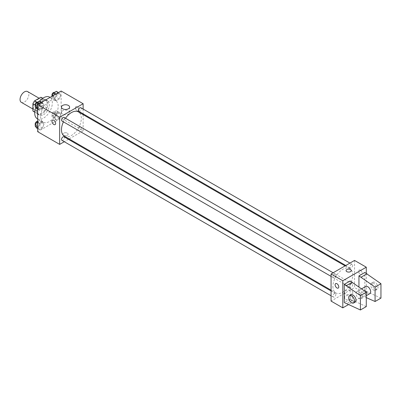 <?xml version="1.0" encoding="UTF-8"?>
<svg xmlns="http://www.w3.org/2000/svg" width="401" height="401" viewBox="0 0 401 401"><rect width="100%" height="100%" fill="white"/><g stroke="black" fill="none" stroke-linecap="round" stroke-linejoin="round"><path stroke-width="0.3" stroke-dasharray="2 1.5" d="M21.338 102.345A6.226 3.594 120 0 0 27.564 98.751A6.226 3.594 120 0 0 27.564 91.563M33.253 107.117A6.226 3.594 120 0 0 34.541 109.969A6.226 3.594 120 0 0 40.767 106.375A6.226 3.594 120 0 0 40.767 99.187A6.226 3.594 120 0 0 35.97 100.851A6.226 3.594 120 0 0 33.253 107.117M42.421 98.26L42.421 105.388A8.035 4.637 120 0 1 40.742 108.3L45.143 110.841A8.035 4.637 120 0 0 46.822 107.929L46.822 100.801L42.421 98.26A8.035 4.637 120 0 0 41.674 97.618M40.742 108.3L34.566 111.864A8.035 4.637 120 0 1 33.639 111.533M45.143 110.841L38.967 114.405L34.566 111.864M34.767 111.979L37.288 113.438L37.288 106.305L35.148 105.072M37.288 113.438A8.035 4.637 120 0 0 38.04 114.074A8.035 4.637 120 0 0 38.967 114.405M46.822 100.801A8.035 4.637 120 0 0 46.075 100.16A8.035 4.637 120 0 0 45.143 99.829L42.621 98.375M37.288 106.305A8.035 4.637 120 0 1 38.967 103.393L45.143 99.829M42.055 113.894A8.301 4.792 -60 0 1 37.905 114.305A8.301 4.792 -60 0 1 37.905 104.721A8.301 4.792 -60 0 1 46.205 99.929A8.301 4.792 -60 0 1 47.478 106.581A8.301 4.792 -60 0 1 42.055 113.894M43.524 114.741A8.301 4.792 120 0 0 48.947 107.428A8.301 4.792 120 0 0 47.674 100.776A8.301 4.792 120 0 0 41.278 103.002A8.301 4.792 120 0 0 37.654 111.353A8.301 4.792 120 0 0 39.373 115.152A8.301 4.792 120 0 0 43.524 114.741M38.967 103.393L36.832 102.16M46.822 107.929L42.421 105.388M37.298 118.746A12.446 7.188 120 0 0 49.749 111.558A12.446 7.188 120 0 0 49.749 97.182M39.664 101.057A12.446 7.188 120 0 0 35.804 107.528M40.591 116.435A12.446 7.188 120 0 0 43.168 122.135A12.446 7.188 120 0 0 55.614 114.947A12.446 7.188 120 0 0 55.614 100.571A12.446 7.188 120 0 0 46.025 103.909A12.446 7.188 120 0 0 40.591 116.435M60.746 114.486L59.268 118.305L56.3 120.019L54.817 117.909L56.3 114.09L59.268 112.375L60.746 114.486L59.268 118.305L56.3 120.019L54.817 117.909L56.3 114.09L59.268 112.375L60.746 114.486L57.814 112.791L56.33 116.611L53.368 118.325L51.884 116.215L53.368 112.395L56.33 110.681L57.814 112.791M60.746 95.107L59.268 98.927L56.3 100.636L54.817 98.531L56.3 94.711L59.268 92.997L60.746 95.107L59.268 98.927L56.3 100.636L54.817 98.531L56.3 94.711L59.268 92.997L60.746 95.107L57.814 93.413L56.33 97.232L53.368 98.942L51.884 96.836L52.12 96.225M61.127 91.022L61.127 118.13L37.654 131.683M43.965 124.175L42.481 127.994L39.519 129.708L38.035 127.598L39.519 123.779L42.481 122.069L43.965 124.175L42.481 127.994L39.519 129.708L38.035 127.598L39.519 123.779L42.481 122.069L43.965 124.175L41.032 122.48L39.549 126.3L36.581 128.014M43.965 104.796L42.481 108.616L39.519 110.33L38.035 108.22L39.519 104.4L42.481 102.686L43.965 104.796L42.481 108.616L39.519 110.33L38.035 108.22L39.519 104.4L42.481 102.686L43.965 104.796L41.032 103.102L39.549 106.922L36.581 108.636M83.132 114.641L83.132 130.836L61.127 118.13M83.132 130.836L69.107 138.931M68.426 139.327L64.275 141.723M63.694 135.282A2.591 1.499 0 0 0 66.521 135.603A2.591 1.499 0 0 0 68.125 134.22A2.591 1.499 0 0 0 65.528 132.726A2.591 1.499 0 0 0 62.937 134.22A2.591 1.499 0 0 0 63.694 135.282A2.591 1.499 0 0 0 66.521 135.603A2.591 1.499 0 0 0 68.125 134.22A2.591 1.499 0 0 0 65.528 132.721A2.591 1.499 0 0 0 62.937 134.22A2.591 1.499 0 0 0 63.694 135.277M64.386 136.205A14.025 8.095 120 0 0 78.411 128.104A14.025 8.095 120 0 0 78.411 111.909M65.498 118.255A14.025 8.095 120 0 0 63.423 121.849M83.132 109.057L83.132 113.849M78.751 111.318A2.075 1.198 120 0 0 80.827 110.12A2.075 1.198 120 0 0 80.827 107.724M78.32 129.749A2.075 1.198 120 0 0 78.751 130.701A2.075 1.198 120 0 0 80.827 129.503A2.075 1.198 120 0 0 80.827 127.107A2.075 1.198 120 0 0 79.228 127.663A2.075 1.198 120 0 0 78.32 129.749M61.97 140.39A2.075 1.198 120 0 0 64.045 139.192A2.075 1.198 120 0 0 64.045 136.796M64.045 117.418A2.075 1.198 -60 0 1 64.471 118.365A2.075 1.198 -60 0 1 63.569 120.455A2.075 1.198 -60 0 1 61.97 121.012M75.433 107.754A2.591 1.499 -120 0 0 76.566 110.36A2.591 1.499 -120 0 0 78.561 111.057A2.591 1.499 -120 0 0 78.561 108.064A2.591 1.499 -120 0 0 75.969 106.566A2.591 1.499 -120 0 0 75.433 107.754A2.591 1.499 -120 0 0 76.561 110.365A2.591 1.499 -120 0 0 78.561 111.057A2.591 1.499 -120 0 0 78.561 108.064A2.591 1.499 -120 0 0 75.969 106.566A2.591 1.499 -120 0 0 75.433 107.754M52.496 120.115L52.496 120.12A2.591 1.499 60 0 1 54.496 120.811A2.591 1.499 60 0 1 55.629 123.423A2.591 1.499 60 0 1 55.092 124.611L55.087 124.611M62.646 114.135A4.08 2.356 180 0 1 61.448 112.47A4.08 2.356 180 0 1 65.528 110.115A4.08 2.356 180 0 1 69.609 112.47A4.08 2.356 180 0 1 67.092 114.646A4.08 2.356 180 0 1 62.646 114.135M332.89 286.479A14.025 8.095 120 0 0 335.792 292.9A14.025 8.095 120 0 0 349.817 284.8A14.025 8.095 120 0 0 349.817 268.61A14.025 8.095 120 0 0 339.01 272.364A14.025 8.095 120 0 0 332.89 286.479M335.883 275.061A2.075 1.198 -60 0 1 334.975 277.151A2.075 1.198 -60 0 1 333.376 277.708A2.075 1.198 -60 0 1 333.376 275.312A2.075 1.198 -60 0 1 335.452 274.114A2.075 1.198 -60 0 1 335.883 275.061M349.732 286.444A2.075 1.198 120 0 0 350.158 287.397A2.075 1.198 120 0 0 352.233 286.199A2.075 1.198 120 0 0 352.233 283.803A2.075 1.198 120 0 0 350.634 284.359A2.075 1.198 120 0 0 349.732 286.444M332.945 296.133A2.075 1.198 120 0 0 333.376 297.086A2.075 1.198 120 0 0 335.452 295.888A2.075 1.198 120 0 0 335.452 293.492A2.075 1.198 120 0 0 333.853 294.048A2.075 1.198 120 0 0 332.945 296.133M349.732 267.066A2.075 1.198 120 0 0 350.158 268.018A2.075 1.198 120 0 0 352.233 266.82A2.075 1.198 120 0 0 352.233 264.424A2.075 1.198 120 0 0 350.634 264.976A2.075 1.198 120 0 0 349.732 267.066M354.544 260.424L354.544 287.532L331.071 301.081M345.787 299.362A4.08 2.356 0 0 0 350.233 299.873A4.08 2.356 0 0 0 352.755 297.692A4.08 2.356 0 0 0 348.675 295.337A4.08 2.356 0 0 0 344.594 297.692A4.08 2.356 0 0 0 345.787 299.362M366.278 273.342L366.278 294.304L354.544 287.532M366.278 294.304L348.344 304.66M345.787 294.008A4.08 2.356 180 0 1 344.594 292.339A4.08 2.356 180 0 1 348.675 289.988A4.08 2.356 180 0 1 352.755 292.339A4.08 2.356 180 0 1 350.233 294.519A4.08 2.356 180 0 1 345.787 294.008M360.409 270.169A2.591 1.499 -120 0 0 359.116 270.038A2.591 1.499 -120 0 0 359.116 273.031A2.591 1.499 -120 0 0 361.707 274.53A2.591 1.499 -120 0 0 362.103 272.449A2.591 1.499 -120 0 0 360.409 270.169A2.591 1.499 60 0 1 362.103 272.454A2.591 1.499 60 0 1 361.707 274.53A2.591 1.499 60 0 1 359.116 273.031A2.591 1.499 60 0 1 359.116 270.038A2.591 1.499 60 0 1 360.409 270.169M346.083 270.59L346.083 270.59A2.591 1.499 0 0 0 347.682 271.973A2.591 1.499 0 0 0 350.509 271.647A2.591 1.499 0 0 0 351.266 270.59L351.266 270.59M338.233 288.083L338.233 288.083A2.591 1.499 -120 0 0 338.233 285.086A2.591 1.499 -120 0 0 335.642 283.587L335.642 283.587M366.278 306.59L350.143 299.176L350.143 280.966M350.143 299.176L344.274 302.565M380.95 298.118L364.81 290.705L358.945 294.093L358.945 286.951M364.81 290.705L364.81 272.495M365.672 286.479A4.15 2.396 -120 0 0 364.81 288.379A4.15 2.396 -120 0 0 366.624 292.555A4.15 2.396 -120 0 0 369.822 293.662M358.945 294.093L366.278 297.627M356.008 293.457A4.15 2.396 60 0 1 356.87 291.557A4.15 2.396 60 0 1 360.068 292.67A4.15 2.396 60 0 1 361.877 296.845A4.15 2.396 60 0 1 361.02 298.745A4.15 2.396 60 0 1 357.822 297.637A4.15 2.396 60 0 1 356.008 293.457M355.151 302.133A4.15 2.396 60 0 1 353.075 301.928A4.15 2.396 60 0 1 350.364 298.274A4.15 2.396 60 0 1 351 294.946M376.549 288.379A4.15 2.396 60 0 1 375.687 290.279A4.15 2.396 60 0 1 373.617 290.073A4.15 2.396 60 0 1 370.905 286.414A4.15 2.396 60 0 1 371.542 283.091A4.15 2.396 60 0 1 374.74 284.199A4.15 2.396 60 0 1 376.549 288.379M375.08 289.226A4.15 2.396 -120 0 0 377.156 289.432A4.15 2.396 -120 0 0 377.156 284.64A4.15 2.396 -120 0 0 373.005 282.244A4.15 2.396 -120 0 0 372.369 285.567A4.15 2.396 -120 0 0 375.08 289.226M367.015 291.978L361.146 295.367M352.344 300.449L346.474 303.833M39.549 100.992L41.032 103.102M36.596 105.658A2.075 1.198 120 0 0 37.027 106.611A2.075 1.198 120 0 0 39.103 105.413A2.075 1.198 120 0 0 39.103 103.017A2.075 1.198 120 0 0 37.504 103.573A2.075 1.198 120 0 0 36.596 105.658M42.481 108.616L39.549 106.922M39.519 110.33L37.654 109.252M38.035 108.22L37.654 107.999M39.519 104.4L38.742 103.949M42.481 102.686L41.704 102.24M35.433 105.669A2.075 1.198 120 0 0 35.564 105.764A2.075 1.198 120 0 0 37.634 104.566A2.075 1.198 120 0 0 37.634 102.17A2.075 1.198 120 0 0 37.569 102.135M56.33 91.303L57.814 93.413M53.383 95.969A2.075 1.198 120 0 0 53.809 96.922A2.075 1.198 120 0 0 55.884 95.724A2.075 1.198 120 0 0 55.884 93.328A2.075 1.198 120 0 0 54.285 93.884A2.075 1.198 120 0 0 53.383 95.969M59.268 98.927L56.33 97.232M56.3 100.636L53.368 98.942M54.817 98.531L51.884 96.836M56.3 94.711L55.523 94.26M59.268 92.997L58.486 92.551M52.215 95.979A2.075 1.198 120 0 0 52.346 96.075A2.075 1.198 120 0 0 54.421 94.877A2.075 1.198 120 0 0 54.421 92.481A2.075 1.198 120 0 0 54.351 92.446M37.654 121.468L39.549 120.375L41.032 122.48M36.596 125.042A2.075 1.198 120 0 0 37.027 125.989A2.075 1.198 120 0 0 39.103 124.791A2.075 1.198 120 0 0 39.103 122.395A2.075 1.198 120 0 0 37.504 122.952A2.075 1.198 120 0 0 36.596 125.042M42.481 127.994L39.549 126.3M39.519 129.708L37.654 128.631M38.035 127.598L37.654 127.378M39.519 123.779L37.654 122.701M42.481 122.069L39.549 120.375M35.433 125.047A2.075 1.198 120 0 0 35.564 125.142A2.075 1.198 120 0 0 37.634 123.944A2.075 1.198 120 0 0 37.634 121.548A2.075 1.198 120 0 0 37.569 121.518M53.383 115.353A2.075 1.198 120 0 0 53.809 116.3A2.075 1.198 120 0 0 55.884 115.102A2.075 1.198 120 0 0 55.884 112.706A2.075 1.198 120 0 0 54.285 113.262A2.075 1.198 120 0 0 53.383 115.353M59.268 118.305L56.33 116.611M56.3 120.019L53.368 118.325M54.817 117.909L51.884 116.215M56.3 114.09L53.368 112.395M59.268 112.375L56.33 110.681M51.914 114.506A2.075 1.198 120 0 0 52.346 115.453A2.075 1.198 120 0 0 54.421 114.255A2.075 1.198 120 0 0 54.421 111.859A2.075 1.198 120 0 0 52.822 112.415A2.075 1.198 120 0 0 51.914 114.506M32.887 109.012L34.541 109.969M39.113 98.23L40.767 99.187M47.674 100.776L46.205 99.929M39.373 115.152L37.905 114.305M46.075 100.16L42.787 98.26M38.04 114.074L34.752 112.175M55.614 100.571L50.105 97.388M43.168 122.135L37.654 118.952M69.609 112.47L69.609 107.117M61.448 112.47L61.448 107.117M349.817 268.61L345.096 265.878M335.792 292.9L331.071 290.174M331.071 276.374L333.376 277.708M333.146 272.78L335.452 274.114M352.233 283.803L80.827 127.107M350.158 287.397L78.751 130.701M335.452 293.492L331.071 290.961M333.376 297.086L331.071 295.753M352.233 264.424L349.928 263.091M350.158 268.018L345.777 265.487M352.755 297.692L352.755 292.339M344.594 297.692L344.594 292.339M361.587 288.835L356.87 291.557M366.278 295.707L361.02 298.745M373.005 282.244L371.542 283.091M377.156 289.432L375.687 290.279M39.103 103.017L37.634 102.17M37.027 106.611L35.564 105.764M55.884 93.328L54.421 92.481M53.809 96.922L52.346 96.075M39.103 122.395L37.634 121.548M37.027 125.989L35.564 125.142M55.884 112.706L54.421 111.859M53.809 116.3L52.346 115.453"/><path stroke-width="0.6" d="M39.113 98.23L27.564 91.563A6.226 3.594 120 0 0 22.767 93.233A6.226 3.594 120 0 0 20.05 99.493A6.226 3.594 120 0 0 21.338 102.345L32.887 109.012M36.832 102.16L34.566 100.851L40.742 97.288A8.035 4.637 120 0 1 41.674 97.618L42.787 98.26M34.767 111.979L32.887 110.897A8.035 4.637 120 0 0 33.639 111.533L34.752 112.175M32.887 110.897L32.887 103.764A8.035 4.637 120 0 1 34.566 100.851M35.148 105.072L32.887 103.764M42.621 98.375L40.742 97.288M35.804 107.528A12.446 7.188 120 0 0 34.722 113.047A12.446 7.188 120 0 0 37.298 118.746L37.654 118.952M50.105 97.388L49.749 97.182A12.446 7.188 120 0 0 39.664 101.057M64.275 141.723L59.659 144.385L37.654 131.683L37.654 104.576L61.127 91.022L83.132 103.729L83.132 109.057M69.107 138.931L68.426 139.327M63.423 121.849A14.025 8.095 120 0 0 61.478 129.784A14.025 8.095 120 0 0 64.386 136.205L331.071 290.174M345.096 265.878L78.411 111.909A14.025 8.095 120 0 0 65.498 118.255M83.132 113.849L83.132 114.641M59.659 144.385L59.659 117.282L83.132 103.729M349.928 263.091L80.827 107.724A2.075 1.198 120 0 0 79.228 108.28A2.075 1.198 120 0 0 78.32 110.37A2.075 1.198 120 0 0 78.751 111.318L345.777 265.487M331.071 290.961L64.045 136.796A2.075 1.198 120 0 0 62.446 137.353A2.075 1.198 120 0 0 61.538 139.438A2.075 1.198 120 0 0 61.97 140.39L331.071 295.753M331.071 276.374L61.97 121.012A2.075 1.198 -60 0 1 61.97 118.616A2.075 1.198 -60 0 1 64.045 117.418L333.146 272.78M59.659 117.282L37.654 104.576M62.646 108.781A4.08 2.356 180 0 1 61.448 107.117A4.08 2.356 180 0 1 65.528 104.761A4.08 2.356 180 0 1 69.609 107.117A4.08 2.356 180 0 1 67.092 109.293A4.08 2.356 180 0 1 62.646 108.781M55.629 123.423A2.591 1.499 60 0 1 55.087 124.611A2.591 1.499 60 0 1 52.496 123.112A2.591 1.499 60 0 1 52.496 120.12A2.591 1.499 60 0 1 54.496 120.811A2.591 1.499 60 0 1 55.629 123.423M55.092 124.611A2.591 1.499 60 0 1 52.496 123.112A2.591 1.499 60 0 1 52.496 120.115M348.344 304.66L342.805 307.858L331.071 301.081L331.071 273.978L354.544 260.424L366.278 267.201L366.278 273.342M350.509 271.647A2.591 1.499 180 0 1 347.682 271.973A2.591 1.499 180 0 1 346.083 270.59A2.591 1.499 180 0 1 348.675 269.091A2.591 1.499 180 0 1 351.266 270.59A2.591 1.499 180 0 1 350.509 271.647M342.805 307.858L342.805 280.755L331.071 273.978M342.805 280.755L366.278 267.201M351.266 270.59A2.591 1.499 0 0 0 348.675 269.096A2.591 1.499 0 0 0 346.083 270.59M335.642 283.587A2.591 1.499 -120 0 0 335.246 285.667A2.591 1.499 -120 0 0 336.94 287.953A2.591 1.499 60 0 1 335.246 285.667A2.591 1.499 60 0 1 335.642 283.592A2.591 1.499 60 0 1 338.233 285.086A2.591 1.499 60 0 1 338.233 288.083A2.591 1.499 60 0 1 336.94 287.953A2.591 1.499 -120 0 0 338.233 288.083M344.274 302.565L344.274 284.354L360.409 295.577L360.409 309.978L344.274 302.565M360.409 309.978L366.278 306.59L366.278 292.189L350.143 280.966L344.274 284.354M358.945 286.951L358.945 275.883L364.81 272.495L380.95 283.718L380.95 298.118L375.08 301.507L375.08 287.106L358.945 275.883M366.278 295.707L369.822 293.662A4.15 2.396 -120 0 0 369.822 288.875A4.15 2.396 -120 0 0 365.672 286.479L361.587 288.835M366.278 297.627L375.08 301.507M349.532 295.793L351 294.946A4.15 2.396 60 0 1 355.151 297.341A4.15 2.396 60 0 1 355.151 302.133L353.682 302.981A4.15 2.396 60 0 1 351.607 302.775A4.15 2.396 60 0 1 348.9 299.121A4.15 2.396 60 0 1 349.532 295.793A4.15 2.396 60 0 1 353.682 298.189A4.15 2.396 60 0 1 353.682 302.981M380.95 283.718L375.08 287.106M366.278 292.189L360.409 295.577M367.015 273.768L361.146 277.156M352.344 282.234L346.474 285.622M37.654 109.252L36.581 108.636L35.103 106.526L36.581 102.706L39.549 100.992L41.704 102.24M37.654 107.999L35.103 106.526M38.742 103.949L36.581 102.706M37.569 102.135A2.075 1.198 120 0 0 35.995 102.771A2.075 1.198 120 0 0 35.133 104.811A2.075 1.198 120 0 0 35.433 105.669M52.12 96.225L53.368 93.017L56.33 91.303L58.486 92.551M55.523 94.26L53.368 93.017M54.351 92.446A2.075 1.198 120 0 0 52.777 93.082A2.075 1.198 120 0 0 51.914 95.122A2.075 1.198 120 0 0 52.215 95.979M37.654 128.631L36.581 128.014L35.103 125.904L36.581 122.084L37.654 121.468M37.654 127.378L35.103 125.904M37.654 122.701L36.581 122.084M37.569 121.518A2.075 1.198 120 0 0 35.995 122.15A2.075 1.198 120 0 0 35.133 124.195A2.075 1.198 120 0 0 35.433 125.047"/></g></svg>
